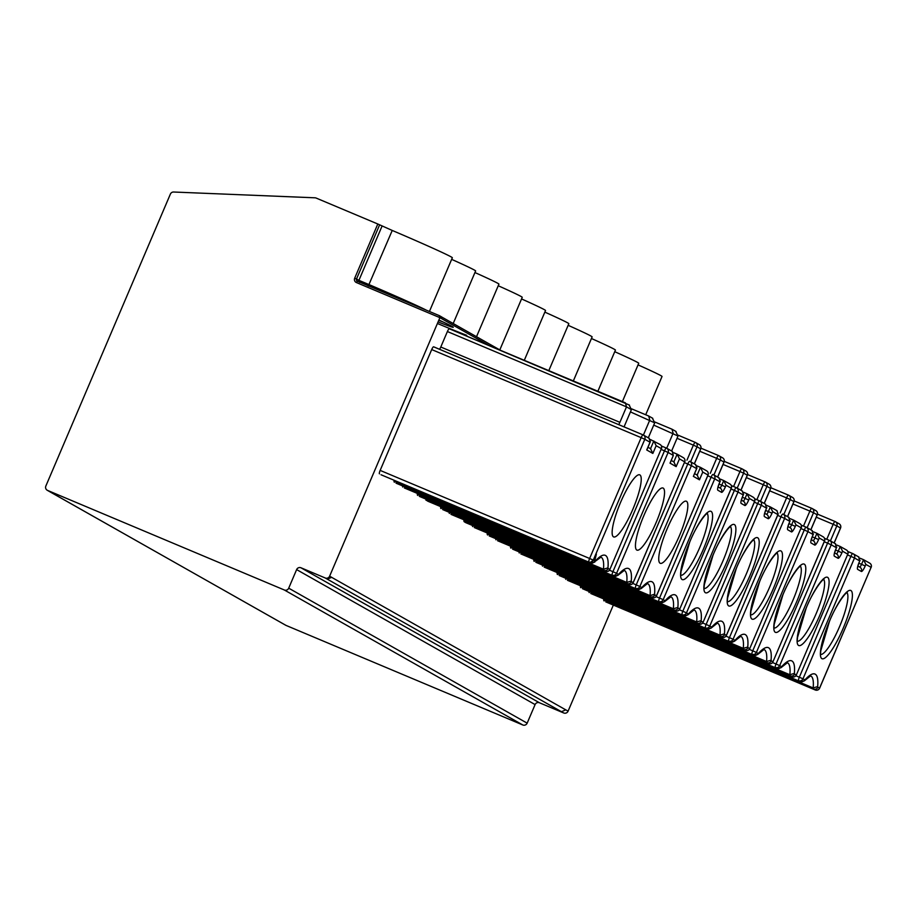 <?xml version="1.0" encoding="UTF-8"?>
<svg xmlns="http://www.w3.org/2000/svg" width="917" height="917" viewBox="0 0 917 917"><rect width="100%" height="100%" fill="white"/><g stroke="black" fill="none" stroke-linecap="round" stroke-linejoin="round"><path stroke-width="1.38" d="M718.114 486.95L720.166 488.108A3.37 3.29 119.5 0 1 721.541 492.314L717.862 490.228A6.728 1.398 112.8 0 1 719.272 483.351L719.937 481.792L714.721 478.846L663.174 599.684L664.768 600.612A6.809 1.41 112.8 0 0 665.398 600.44L664.504 601.758L660.458 602.446A10.167 2.109 -67.2 0 1 660.412 602.423L450.958 514.345A10.167 2.109 112.8 0 0 451.004 514.368A10.167 2.109 112.8 0 0 451.049 514.38M463.899 520.707A10.167 2.109 112.8 0 0 464.311 521.796L465.939 522.736A3.37 0.699 -67.2 0 1 465.939 522.736A3.37 0.699 -67.2 0 1 465.962 522.747L673.777 609.885A10.167 2.109 -67.2 0 1 673.365 608.796L463.899 520.707A61.737 12.838 112.8 0 0 463.979 519.824M605.782 601.896A3.37 0.699 -67.2 0 1 605.759 601.884A3.37 0.699 -67.2 0 1 605.747 601.884L815.224 689.974A3.37 0.699 112.8 0 0 815.224 689.974A3.37 3.29 -59.9 0 0 819.569 688.151L871.093 567.359L865.866 564.413L865.212 565.961A6.728 1.398 112.8 0 1 861.338 571.451L857.659 569.377A6.728 1.398 112.8 0 1 859.08 562.488L860.077 560.333L859.08 562.488M810.685 675.898A61.737 12.838 112.8 0 1 810.892 676.001A61.737 12.838 112.8 0 1 813.173 687.933L817.666 686.581A6.809 1.41 112.8 0 0 817.93 687.2A3.37 3.29 -59.9 0 1 813.574 689.022A10.167 2.109 -67.2 0 1 813.173 687.933L603.707 599.844A10.167 2.109 112.8 0 0 604.108 600.933M603.707 599.844A61.737 12.838 112.8 0 0 603.787 598.961M800.335 681.618A10.167 2.109 -67.2 0 1 800.266 681.595A10.167 2.109 -67.2 0 1 800.22 681.572L590.754 593.482A10.167 2.109 112.8 0 0 590.8 593.505A10.167 2.109 112.8 0 0 590.857 593.517M589.161 592.554A3.37 0.699 -67.2 0 1 589.092 591.488M582.478 588.703A3.37 0.699 -67.2 0 1 582.467 588.703A3.37 0.699 -67.2 0 1 582.444 588.691L791.921 676.792A3.37 3.37 0 0 0 796.334 675.004L847.789 554.177L842.574 551.22L841.909 552.768A6.728 1.398 112.8 0 1 838.046 558.27L834.367 556.183A6.728 1.398 112.8 0 1 835.777 549.294L836.774 547.151L835.777 549.294M787.302 662.67L787.428 662.704A61.737 12.838 112.8 0 1 787.588 662.808A61.737 12.838 112.8 0 1 789.869 674.74L794.374 673.387A6.809 1.41 112.8 0 0 794.638 674.018A3.37 3.29 -59.9 0 1 790.271 675.829A10.167 2.109 -67.2 0 1 789.869 674.74L580.404 586.651A10.167 2.109 112.8 0 0 580.816 587.74M580.404 586.651A61.737 12.838 112.8 0 0 580.484 585.768M777.031 668.424A10.167 2.109 -67.2 0 1 776.963 668.401A10.167 2.109 -67.2 0 1 776.917 668.378L567.463 580.289A10.167 2.109 112.8 0 0 567.508 580.312A10.167 2.109 112.8 0 0 567.554 580.335M565.858 579.361A3.37 0.699 -67.2 0 1 565.789 578.295M559.175 575.509A3.37 0.699 -67.2 0 1 559.164 575.509A3.37 0.699 -67.2 0 1 559.141 575.498L768.606 663.587L559.141 575.498M764.09 649.511A61.737 12.838 112.8 0 1 764.285 649.614A61.737 12.838 112.8 0 1 766.566 661.547L771.071 660.206A6.809 1.41 112.8 0 0 771.335 660.825A3.37 3.29 -59.9 0 1 766.979 662.647A10.167 2.109 -67.2 0 1 766.566 661.547L557.112 573.457A10.167 2.109 112.8 0 0 557.513 574.558M557.112 573.457A61.737 12.838 112.8 0 0 557.181 572.586M753.728 655.231A10.167 2.109 -67.2 0 1 753.671 655.208A10.167 2.109 -67.2 0 1 753.625 655.185L544.159 567.096A10.167 2.109 112.8 0 0 544.205 567.119A10.167 2.109 112.8 0 0 544.251 567.142M542.555 566.167A3.37 0.699 -67.2 0 1 542.497 565.101M535.883 562.327A3.37 0.699 -67.2 0 1 535.86 562.316A3.37 0.699 -67.2 0 1 535.849 562.304L745.326 650.405A3.37 3.37 0 0 0 749.728 648.628L801.183 527.791L795.967 524.833L795.303 526.381A6.728 1.398 112.8 0 1 791.44 531.883L787.76 529.797A6.728 1.398 112.8 0 1 789.182 522.919L790.167 520.764L789.182 522.919M740.787 636.329A61.737 12.838 112.8 0 1 740.982 636.421A61.737 12.838 112.8 0 1 743.274 648.365L747.768 647.012A6.809 1.41 112.8 0 0 748.031 647.631A3.37 3.29 -59.9 0 1 743.676 649.454A10.167 2.109 -67.2 0 1 743.274 648.365L533.809 560.276A10.167 2.109 112.8 0 0 534.21 561.364M533.809 560.276A61.737 12.838 112.8 0 0 533.877 559.393M730.425 642.038A10.167 2.109 -67.2 0 1 730.368 642.026A10.167 2.109 -67.2 0 1 730.322 642.003L520.856 553.914A10.167 2.109 112.8 0 0 520.902 553.937A10.167 2.109 112.8 0 0 520.948 553.948M519.251 552.985A3.37 0.699 -67.2 0 1 519.194 551.919M512.58 549.134A3.37 0.699 -67.2 0 1 512.557 549.123A3.37 0.699 -67.2 0 1 512.546 549.123L722.023 637.212A3.37 0.699 112.8 0 0 722.023 637.212A3.37 3.29 -59.9 0 0 726.367 635.389L777.891 514.597L772.664 511.652L772.011 513.199A6.728 1.398 112.8 0 1 768.137 518.69L764.457 516.615A6.728 1.398 112.8 0 1 765.878 509.726L766.876 507.582L765.878 509.726M717.484 623.136A61.737 12.838 112.8 0 1 717.69 623.239A61.737 12.838 112.8 0 1 719.971 635.172L724.464 633.819A6.809 1.41 112.8 0 0 724.728 634.438A3.37 3.29 -59.9 0 1 720.372 636.26A10.167 2.109 -67.2 0 1 719.971 635.172L510.505 547.082A10.167 2.109 112.8 0 0 510.907 548.171M510.505 547.082A61.737 12.838 112.8 0 0 510.574 546.2M707.133 628.856A10.167 2.109 -67.2 0 1 707.064 628.833A10.167 2.109 -67.2 0 1 707.018 628.81L497.553 540.721A10.167 2.109 112.8 0 0 497.599 540.743A10.167 2.109 112.8 0 0 497.644 540.755M495.948 539.792A3.37 0.699 -67.2 0 1 495.891 538.726M701.425 621.256A3.37 3.29 -59.9 0 1 697.069 623.067A10.167 2.109 -67.2 0 1 696.668 621.978L701.161 620.626A6.809 1.41 112.8 0 0 701.425 621.256L703.064 622.196A3.37 3.29 -59.9 0 1 698.708 624.019A3.37 0.699 112.8 0 0 698.72 624.03L489.254 535.941A3.37 0.699 -67.2 0 1 489.254 535.941A3.37 0.699 -67.2 0 1 489.242 535.929L698.708 624.019L489.242 535.929M694.18 609.943A61.737 12.838 112.8 0 1 694.387 610.046A61.737 12.838 112.8 0 1 696.668 621.978L487.202 533.889A10.167 2.109 112.8 0 0 487.603 534.978M487.202 533.889A61.737 12.838 112.8 0 0 487.282 533.006M683.83 615.662A10.167 2.109 -67.2 0 1 683.761 615.639A10.167 2.109 -67.2 0 1 683.715 615.616L474.249 527.527A10.167 2.109 112.8 0 0 474.295 527.55A10.167 2.109 112.8 0 0 474.353 527.573M472.656 526.599A3.37 0.699 -67.2 0 1 472.587 525.533M664.768 600.612A3.37 3.29 119.5 0 1 660.412 602.423L450.958 514.345M449.353 513.417A3.37 0.699 -67.2 0 1 449.284 512.351M693.86 475.121L696.633 468.61L691.418 465.653L639.871 586.49L641.476 587.419A6.809 1.41 112.8 0 0 642.095 587.247A65.096 13.537 -67.2 0 1 652.136 581.848A65.096 13.537 -67.2 0 1 654.566 594.25A6.809 1.41 112.8 0 0 654.83 594.869L656.457 595.821A3.37 3.29 -59.9 0 1 652.102 597.643A3.37 0.699 112.8 0 0 652.125 597.643L442.659 509.554A3.37 0.699 -67.2 0 1 442.659 509.554A3.37 0.699 -67.2 0 1 442.636 509.554L652.102 597.643L442.636 509.554M654.566 594.25L650.061 595.603L440.607 507.514A10.167 2.109 112.8 0 0 441.008 508.603M440.607 507.514A61.737 12.838 112.8 0 0 440.676 506.631M427.654 501.152A10.167 2.109 112.8 0 0 427.7 501.175A10.167 2.109 112.8 0 0 427.746 501.186L637.166 589.264A10.167 2.109 -67.2 0 1 637.12 589.241L426.05 500.223A3.37 0.699 -67.2 0 1 425.992 499.157M419.378 496.372A3.37 0.699 -67.2 0 1 419.356 496.372A3.37 0.699 -67.2 0 1 419.344 496.361L628.821 584.461A3.37 0.699 112.8 0 0 628.821 584.461A3.37 3.29 -59.9 0 0 633.166 582.627L684.678 461.847L679.463 458.89L676.161 466.627L673.835 461.904L677.136 454.167L673.663 452.711M624.202 570.34L624.328 570.374A61.737 12.838 112.8 0 1 624.477 570.477A61.737 12.838 112.8 0 1 626.769 582.41L631.263 581.057A6.809 1.41 112.8 0 0 631.526 581.687A3.37 3.29 -60 0 1 627.171 583.499A10.167 2.109 -67.2 0 1 626.769 582.41L417.304 494.32A10.167 2.109 112.8 0 0 417.705 495.409M417.304 494.32A61.737 12.838 112.8 0 0 417.373 493.438M613.932 576.094A10.167 2.109 -67.2 0 1 613.863 576.071A10.167 2.109 -67.2 0 1 613.817 576.048L404.351 487.959A10.167 2.109 112.8 0 0 404.397 487.982A10.167 2.109 112.8 0 0 404.443 488.004M402.746 487.03A3.37 0.699 -67.2 0 1 402.689 485.964M396.075 483.179A3.37 0.699 -67.2 0 1 396.052 483.179A3.37 0.699 -67.2 0 1 396.041 483.167L605.507 571.257L396.041 483.167M600.979 557.181A61.737 12.838 112.8 0 1 601.185 557.284A61.737 12.838 112.8 0 1 603.466 569.216L607.96 567.875A6.809 1.41 112.8 0 0 608.223 568.494A3.37 3.29 -60 0 1 603.867 570.317A10.167 2.109 -67.2 0 1 603.466 569.216L394.001 481.127A10.167 2.109 112.8 0 0 394.402 482.227M394.001 481.127A61.737 12.838 112.8 0 0 394.069 480.256M652.858 453.434L650.531 448.722L653.832 440.974L656.159 445.696L652.858 453.434L646.726 449.972L650.027 442.223L644.811 439.277L593.276 560.115L594.869 561.044A3.37 3.29 119.5 0 1 590.514 562.855L381.048 474.765L590.559 562.878A10.167 2.109 -67.2 0 1 590.514 562.855L381.048 474.765A10.167 2.109 112.8 0 0 381.094 474.788A10.167 2.109 112.8 0 0 381.151 474.811M379.455 473.848A3.37 0.699 -67.2 0 1 380.154 470.398L589.62 558.487L641.166 437.65L431.701 349.56L380.154 470.398M431.701 349.56A3.37 0.699 -67.2 0 1 433.615 346.809A3.37 0.699 -67.2 0 1 433.638 346.809L643.069 434.887M439.53 349.297A3.37 0.699 112.8 0 0 440.79 347.016L619.892 422.336A3.37 0.699 -67.2 0 1 618.643 424.617M447.393 331.541A3.37 0.699 -67.2 0 1 449.307 328.779L625.394 402.838L626.494 406.861L447.393 331.541L440.79 347.016M449.307 328.779A3.37 0.699 -67.2 0 1 449.319 328.79L629.486 405.119M661.363 448.688L661.444 448.7A3.37 3.37 0 0 0 659.999 444.447L650.359 439.518M594.617 562.201L595.5 560.872A65.096 13.537 -67.2 0 1 605.541 555.473A65.096 13.537 -67.2 0 1 607.96 567.875M594.869 561.044A6.809 1.41 112.8 0 0 595.5 560.872M613.484 536.846A33.665 7.004 112.8 0 0 613.633 536.915A33.665 7.004 112.8 0 0 632.982 508.969A33.665 7.004 112.8 0 0 639.894 474.926A33.665 7.004 112.8 0 0 639.734 474.846A33.665 7.004 112.8 0 0 620.396 502.791A33.665 7.004 112.8 0 0 613.484 536.846M613.335 605.071L568.093 711.156A3.37 3.29 119.5 0 1 563.726 712.979L539.448 702.766A3.37 3.29 -60.5 0 0 535.092 704.588L527.16 723.158A3.37 3.29 119.5 0 1 522.805 724.98L286.024 625.405A3.37 3.29 119.5 0 1 285.691 625.234L48.888 491.191M638.049 364.886A63.972 1.525 23.1 0 1 660.87 375.626A63.972 1.525 23.1 0 1 662.04 376.463L645.706 414.759M614.745 351.692A63.972 1.525 23.1 0 1 637.579 362.433A63.972 1.525 23.1 0 1 638.736 363.27L622.402 401.577M591.442 338.499A63.972 1.525 23.1 0 1 614.275 349.239A63.972 1.525 23.1 0 1 615.433 350.088L597.873 391.261M568.15 325.317A63.972 1.525 23.1 0 1 590.972 336.058A63.972 1.525 23.1 0 1 592.13 336.894L573.343 380.945M544.847 312.124A63.972 1.525 23.1 0 1 567.669 322.864A63.972 1.525 23.1 0 1 568.838 323.701L548.813 370.628M521.544 298.931A63.972 1.525 23.1 0 1 544.366 309.671A63.972 1.525 23.1 0 1 545.535 310.519L524.295 360.312M498.24 285.749A63.972 1.525 23.1 0 1 521.074 296.478A63.972 1.525 23.1 0 1 522.231 297.326L499.811 349.904M474.949 272.555A63.972 1.525 23.1 0 1 497.771 283.296A63.972 1.525 23.1 0 1 498.928 284.132L476.508 336.711M451.645 259.362A63.972 1.525 23.1 0 1 474.467 270.102A63.972 1.525 23.1 0 1 475.625 270.939L453.204 323.518M368.29 286.07L392.235 230.454A63.972 1.525 23.1 0 1 451.164 256.909A63.972 1.525 23.1 0 1 452.333 257.757L429.42 311.471M392.235 230.454L379.627 224.814L356.518 278.986L358.914 280.35L382.022 226.167M377.804 224L316.113 198.049A3.37 3.29 -60.5 0 0 314.99 197.808L173.611 192.02A3.37 3.29 -60.5 0 0 170.379 194.095L45.85 486.044A3.37 3.29 -60.5 0 0 47.569 490.412L284.35 589.998A3.37 3.29 -60.5 0 0 288.706 588.175L296.627 569.595A3.37 3.29 119.5 0 1 300.982 567.783L325.271 577.997A3.37 3.29 -60.5 0 0 329.627 576.174L439.896 317.66L356.415 282.551A3.37 3.29 -60.5 0 1 354.696 278.183L377.804 224L379.627 224.814M629.073 404.913L631.4 409.635L624.798 425.121A3.37 0.699 -67.2 0 0 624.156 426.932M631.4 409.635L626.494 406.861L619.892 422.336M617.909 575.395L618.803 574.065A65.096 13.537 -67.2 0 1 628.833 568.655A65.096 13.537 -67.2 0 1 631.263 581.057M636.776 550.028A33.665 7.004 112.8 0 0 636.937 550.108A33.665 7.004 112.8 0 0 656.285 522.163A33.665 7.004 112.8 0 0 663.197 488.108A33.665 7.004 112.8 0 0 663.037 488.039A33.665 7.004 112.8 0 0 643.7 515.984A33.665 7.004 112.8 0 0 636.776 550.028M697.149 475.075L700.439 467.361L696.966 465.905M642.095 587.247L641.201 588.565M660.08 563.221A33.665 7.004 112.8 0 0 660.24 563.302A33.665 7.004 112.8 0 0 679.577 535.356A33.665 7.004 112.8 0 0 686.489 501.301A33.665 7.004 112.8 0 0 686.34 501.232A33.665 7.004 112.8 0 0 666.991 529.166A33.665 7.004 112.8 0 0 660.08 563.221M719.054 484.061L721.759 485.196L723.742 480.554L720.269 479.087M742.357 497.243L745.062 498.378L747.034 493.736L743.572 492.28M741.417 500.143L743.458 501.301A3.37 3.29 119.5 0 1 744.833 505.508L741.165 503.422A6.728 1.398 112.8 0 1 742.575 496.533L743.24 494.985L738.013 492.028L686.478 612.877L688.071 613.794A6.809 1.41 112.8 0 0 688.701 613.633L687.807 614.952L683.761 615.639L474.295 527.55M765.661 510.437L768.354 511.571L770.337 506.929L766.864 505.473M765.431 504.155L766.532 508.178L761.316 505.221L709.769 626.059L711.374 626.987A6.809 1.41 112.8 0 0 712.005 626.815L711.111 628.145L707.064 628.833L497.599 540.743M788.964 523.63L791.658 524.765L793.641 520.122L790.167 518.655M788.735 517.337L789.835 521.372L784.62 518.414L733.073 639.252L734.677 640.181A6.809 1.41 112.8 0 0 735.308 640.009L734.414 641.327L730.368 642.026L520.902 553.937M812.267 536.823L814.961 537.958L816.944 533.304L813.471 531.849M758.6 653.202L757.706 654.52L753.671 655.208L544.205 567.119L753.625 655.185A3.37 3.29 119.5 0 0 757.981 653.374A6.809 1.41 112.8 0 0 758.6 653.202A65.096 13.537 -67.2 0 1 768.641 647.792A65.096 13.537 -67.2 0 1 771.071 660.206M835.559 550.005L838.264 551.14L840.247 546.498L836.774 545.042M835.341 543.724L836.442 547.747L831.215 544.79L779.679 665.627L781.273 666.556A6.809 1.41 112.8 0 0 781.903 666.395L781.009 667.714L776.963 668.401L567.508 580.312M858.862 563.198L861.556 564.333L863.539 559.691L860.077 558.224M858.633 556.917L859.733 560.94L854.518 557.983L802.983 678.821L804.576 679.749A6.809 1.41 112.8 0 0 805.206 679.577L804.312 680.907L800.266 681.595L590.8 593.505M652.377 418.106L654.704 422.829L648.308 437.822M648.697 416.02L631.607 408.844L648.697 416.02L649.798 420.055L643.402 435.048M675.669 431.299L678.007 436.022L671.611 451.015M672.001 429.213L654.91 422.026L672.001 429.213L673.101 433.237L666.705 448.241A3.37 3.29 -60.5 0 0 666.395 448.092A3.37 0.699 112.8 0 0 666.384 448.081A3.37 0.699 112.8 0 0 664.47 450.843L661.123 449.433M679.463 458.89L677.136 454.167L683.303 457.64A3.37 3.29 119.5 0 1 684.678 461.847L684.747 461.881A3.37 3.37 0 0 0 683.303 457.64M676.161 466.627L670.029 463.154L670.556 461.927M670.029 463.154L673.33 455.417L670.361 462.558M618.803 574.065A6.809 1.41 112.8 0 1 618.173 574.225L616.568 573.308L668.115 452.459L673.33 455.417L672.23 451.393M646.726 449.972L647.253 448.734M648.927 438.2L650.371 441.627L647.07 449.364M695.533 464.587L696.966 468.002L693.665 475.751M697.138 475.098L699.465 479.82L693.332 476.347M702.766 472.083L700.439 467.361L706.606 470.822A3.37 3.29 119.5 0 1 707.981 475.029L702.766 472.083L699.465 479.82M648.755 416.043L652.778 418.312M672.058 429.236L676.081 431.506M359.464 282.356L358.914 280.35L369.127 284.637A63.972 1.525 23.1 0 1 426.371 310.187M442.04 318.875L439.896 317.66L439.346 315.643L357.366 281.175A1.685 1.651 119.5 0 1 356.518 278.986L354.696 278.183M441.352 316.766L439.369 315.654M842.574 551.22L840.247 546.498L846.414 549.971A3.37 3.29 119.5 0 1 847.789 554.177L847.847 554.212A3.37 3.37 0 0 0 846.414 549.971M865.866 564.413L863.539 559.691L869.717 563.153A3.37 3.29 119.5 0 1 871.093 567.359L871.15 567.405A3.37 3.37 0 0 0 869.717 563.153M819.271 538.027L816.944 533.304L823.111 536.777A3.37 3.29 119.5 0 1 824.486 540.984L819.271 538.027L818.606 539.574A6.728 1.398 112.8 0 1 814.743 545.076L811.064 542.99A6.728 1.398 112.8 0 1 812.473 536.101L813.471 533.958L812.473 536.101M757.981 653.374L756.376 652.446L807.923 531.608L813.138 534.554L812.038 530.53M795.967 524.833L793.641 520.122L799.807 523.584A3.37 3.29 119.5 0 1 801.183 527.791L801.252 527.837A3.37 3.37 0 0 0 799.807 523.584M772.664 511.652L770.337 506.929L777.123 510.746M776.779 510.574L778.224 514.001L726.424 635.435L724.728 634.438M749.361 498.458L747.034 493.736L753.212 497.209A3.37 3.29 119.5 0 1 754.588 501.416L749.361 498.458L748.708 500.006A6.728 1.398 112.8 0 1 744.833 505.508M742.128 490.962L743.572 494.389L742.575 496.533M726.069 485.265L723.742 480.554L729.909 484.016A3.37 3.29 119.5 0 1 731.285 488.222L726.069 485.265L725.404 486.812A6.728 1.398 112.8 0 1 721.541 492.314M718.836 477.768L720.269 481.196L719.272 483.351M670.797 596.715L670.923 596.749A61.737 12.838 112.8 0 1 671.084 596.852A61.737 12.838 112.8 0 1 673.365 608.796L677.869 607.444A6.809 1.41 112.8 0 0 678.133 608.063L679.761 609.014L731.342 488.268A3.37 3.37 0 0 0 729.909 484.016M594.961 558.591L590.181 562.694L594.961 558.591M681.056 575.326A33.665 7.004 112.8 0 0 700.003 546.887A33.665 7.004 112.8 0 0 707.076 513.451M711.111 511.399A37.035 7.703 -67.2 0 1 703.339 549.272A37.035 7.703 -67.2 0 1 682.065 579.51A37.035 7.703 -67.2 0 1 689.848 541.638A37.035 7.703 -67.2 0 1 711.111 511.399M665.398 600.44A65.096 13.537 -67.2 0 1 675.439 595.041A65.096 13.537 -67.2 0 1 677.869 607.444M489.025 345.48L441.948 318.841L441.088 316.652M561.342 711.649L327.243 579.131L331.69 577.355L565.789 709.873L561.433 711.695M654.83 594.869A3.37 3.29 -60 0 1 650.474 596.692A10.167 2.109 -67.2 0 1 650.061 595.603A61.737 12.838 112.8 0 0 647.78 583.67A61.737 12.838 112.8 0 0 647.585 583.567M608.223 568.494L609.862 569.446L661.386 448.654L656.159 445.696M565.881 709.907L568.093 711.156M522.805 724.98L284.35 589.998M47.569 490.412L49.713 491.627M283.811 624.156L286.024 625.405M329.627 576.174L331.771 577.389M563.726 712.979L561.525 711.73M327.415 579.212L325.271 577.997M300.982 567.783L539.448 702.766M535.092 704.588L296.627 569.595M288.706 588.175L527.16 723.158M661.421 445.994L666.372 448.081L661.421 445.994M609.484 570.236L612.923 571.681L664.47 450.843L668.115 452.459A3.37 3.29 -60.5 0 0 666.739 448.253A3.37 3.37 0 0 0 666.384 448.081M618.173 574.225A3.37 3.29 119.5 0 1 613.817 576.048L404.351 487.959M631.526 581.687L633.223 582.673L684.667 461.87M632.787 583.418L636.226 584.874L687.761 464.025L691.418 465.653A3.37 3.29 -60.5 0 0 689.699 461.285A3.37 0.699 112.8 0 0 689.687 461.274L689.664 461.262M695.865 464.747L690.043 461.446A3.37 3.37 0 0 0 689.687 461.274A3.37 0.699 112.8 0 0 687.761 464.025L684.426 462.627M641.476 587.419A3.37 3.29 119.5 0 1 637.12 589.241L426.05 500.223M637.223 589.287A10.167 2.109 -67.2 0 1 637.166 589.264L641.212 588.576M656.446 595.855L708.039 475.075A3.37 3.37 0 0 0 706.606 470.822M678.133 608.063A3.37 3.29 -59.9 0 1 673.777 609.885L464.311 521.796M656.079 596.612L659.529 598.056L711.065 477.218L714.721 478.846A3.37 3.29 -60.5 0 0 713.002 474.467A3.37 0.699 112.8 0 0 712.99 474.467L712.967 474.456M719.169 477.94L713.334 474.639A3.37 3.37 0 0 0 712.99 474.467A3.37 0.699 112.8 0 0 711.065 477.218L707.729 475.82M660.527 602.469A10.167 2.109 -67.2 0 1 660.458 602.446L451.004 514.368M679.382 609.805L682.821 611.249L734.368 490.412L738.013 492.028A3.37 3.29 -60.5 0 0 736.305 487.661L731.319 485.563L736.271 487.649A3.37 0.699 112.8 0 0 736.282 487.649A3.37 0.699 112.8 0 0 734.368 490.412L731.032 489.002M688.071 613.794A3.37 3.29 119.5 0 1 683.715 615.616L474.249 527.527M688.701 613.633A65.096 13.537 -67.2 0 1 698.743 608.223A65.096 13.537 -67.2 0 1 701.161 620.626M734.414 524.581A37.035 7.703 -67.2 0 1 726.631 562.465A37.035 7.703 -67.2 0 1 705.368 592.703A37.035 7.703 -67.2 0 1 713.139 554.819A37.035 7.703 -67.2 0 1 734.414 524.581M698.72 624.03A3.37 3.37 0 0 0 703.121 622.242L754.588 501.416M704.359 588.519A33.665 7.004 112.8 0 0 723.307 560.081A33.665 7.004 112.8 0 0 730.379 526.645M702.686 622.987L706.124 624.443L757.671 503.605L761.316 505.221A3.37 3.29 -60.5 0 0 759.597 500.854A3.37 0.699 112.8 0 0 759.585 500.842L754.622 498.756L759.574 500.842A3.37 0.699 112.8 0 0 757.671 503.605L754.336 502.195M711.374 626.987A3.37 3.29 119.5 0 1 707.018 628.81L497.553 540.721M712.005 626.815A65.096 13.537 -67.2 0 1 722.046 621.417A65.096 13.537 -67.2 0 1 724.464 633.819M757.717 537.775A37.035 7.703 -67.2 0 1 749.934 575.647A37.035 7.703 -67.2 0 1 728.66 605.885A37.035 7.703 -67.2 0 1 736.443 568.013A37.035 7.703 -67.2 0 1 757.717 537.775M727.662 601.712A33.665 7.004 112.8 0 0 746.61 573.274A33.665 7.004 112.8 0 0 753.682 539.838M725.989 636.18L729.428 637.624L780.975 516.787L784.62 518.414A3.37 3.29 -60.5 0 0 782.9 514.036L782.866 514.024A3.37 0.699 112.8 0 0 782.889 514.036A3.37 0.699 112.8 0 0 780.975 516.787L777.627 515.388M734.677 640.181A3.37 3.29 119.5 0 1 730.322 642.003L520.856 553.914M735.308 640.009A65.096 13.537 -67.2 0 1 745.338 634.61A65.096 13.537 -67.2 0 1 747.768 647.012M781.02 550.968A37.035 7.703 -67.2 0 1 773.237 588.84A37.035 7.703 -67.2 0 1 751.963 619.078A37.035 7.703 -67.2 0 1 759.746 581.206A37.035 7.703 -67.2 0 1 781.02 550.968M748.031 647.631L749.67 648.583A3.37 3.29 -59.9 0 1 745.303 650.394A3.37 0.699 112.8 0 0 745.326 650.405M750.966 614.894A33.665 7.004 112.8 0 0 769.913 586.456A33.665 7.004 112.8 0 0 776.986 553.031M749.292 649.374L752.731 650.818L804.266 529.98L807.923 531.608A3.37 3.29 -60.5 0 0 806.203 527.229A3.37 0.699 112.8 0 0 806.192 527.218L801.217 525.132L806.169 527.218M812.37 530.691L806.547 527.401A3.37 3.37 0 0 0 806.192 527.218A3.37 0.699 112.8 0 0 804.266 529.98L800.931 528.57M804.324 564.161A37.035 7.703 -67.2 0 1 796.541 602.033A37.035 7.703 -67.2 0 1 775.266 632.272A37.035 7.703 -67.2 0 1 783.049 594.399A37.035 7.703 -67.2 0 1 804.324 564.161M771.335 660.825L772.962 661.765L824.543 541.03A3.37 3.37 0 0 0 823.111 536.777M774.257 628.088A33.665 7.004 112.8 0 0 793.205 599.649A33.665 7.004 112.8 0 0 800.277 566.213M772.584 662.567L776.034 664.011L827.57 543.173L831.215 544.79A3.37 3.29 -60.5 0 0 829.507 540.422L824.521 538.325L829.472 540.411A3.37 0.699 112.8 0 0 829.484 540.411A3.37 0.699 112.8 0 0 827.57 543.173L824.234 541.764M781.273 666.556A3.37 3.29 119.5 0 1 776.917 668.378L567.463 580.289M781.903 666.395A65.096 13.537 -67.2 0 1 791.944 660.985A65.096 13.537 -67.2 0 1 794.374 673.387M827.615 577.343A37.035 7.703 -67.2 0 1 819.832 615.215A37.035 7.703 -67.2 0 1 798.569 645.453A37.035 7.703 -67.2 0 1 806.352 607.581A37.035 7.703 -67.2 0 1 827.615 577.343M794.638 674.018L796.265 674.958A3.37 3.29 -59.9 0 1 791.91 676.78A3.37 0.699 112.8 0 0 791.921 676.792M797.561 641.281A33.665 7.004 112.8 0 0 816.508 612.843A33.665 7.004 112.8 0 0 823.581 579.406M795.887 675.749L799.326 677.204L850.873 556.355L854.518 557.983A3.37 3.29 -60.5 0 0 852.81 553.616A3.37 0.699 112.8 0 0 852.787 553.604L847.824 551.518L852.776 553.593M858.965 557.077L853.142 553.776A3.37 3.37 0 0 0 852.787 553.604A3.37 0.699 112.8 0 0 850.873 556.355L847.537 554.957M804.576 679.749A3.37 3.29 119.5 0 1 800.22 681.572L590.754 593.482M805.206 679.577A65.096 13.537 -67.2 0 1 815.247 674.178A65.096 13.537 -67.2 0 1 817.666 686.581M850.919 590.537A37.035 7.703 -67.2 0 1 843.136 628.409A37.035 7.703 -67.2 0 1 821.873 658.647A37.035 7.703 -67.2 0 1 829.644 620.775A37.035 7.703 -67.2 0 1 850.919 590.537M817.93 687.2L819.626 688.197L871.081 567.394M820.864 654.474A33.665 7.004 112.8 0 0 839.812 626.024A33.665 7.004 112.8 0 0 846.884 592.6M654.704 422.829L630.438 411.905M678.007 436.022L653.729 425.098M686.971 460.128L693.367 445.158L677.033 438.292M694.295 463.853L700.691 448.86L697.012 446.774A3.37 3.29 119.5 0 0 695.292 442.407A3.37 0.699 112.8 0 0 695.281 442.395L678.213 435.22L695.269 442.395A3.37 0.699 112.8 0 0 693.367 445.158L697.012 446.774L690.616 461.778M710.274 473.321L716.658 458.34L699.763 451.233M717.598 477.046L723.994 462.053L720.315 459.967A3.37 3.29 -60.5 0 0 718.596 455.589L700.966 448.184L718.561 455.577A3.37 0.699 112.8 0 0 718.584 455.589A3.37 0.699 112.8 0 0 716.658 458.34L720.315 459.967L713.919 474.96M733.577 486.514L739.962 471.533L723.054 464.426M740.89 490.24L747.286 475.235L743.618 473.161A3.37 3.29 -60.5 0 0 741.899 468.782L724.27 461.366L741.864 468.77M747.275 475.27L747.286 475.235A3.37 3.29 -60.5 0 0 745.911 471.029L742.231 468.954A3.37 3.37 0 0 0 741.887 468.782A3.37 0.699 -67.2 0 1 741.899 468.782A3.37 0.699 -67.2 0 0 739.962 471.533L743.618 473.161L737.211 488.153M756.88 499.708L763.265 484.726L746.358 477.608M764.193 503.422L770.589 488.429L766.91 486.342A3.37 3.29 119.5 0 0 765.202 481.975A3.37 0.699 112.8 0 0 765.179 481.964L747.573 474.559L765.168 481.964A3.37 0.699 112.8 0 0 763.265 484.726L766.91 486.342L760.514 501.347M780.172 512.89L786.568 497.908L769.661 490.801M787.497 516.615L793.893 501.622L790.213 499.536A3.37 3.29 -60.5 0 0 788.494 495.169A3.37 0.699 112.8 0 0 788.482 495.157L770.876 487.752L788.471 495.146M793.881 501.645L793.893 501.622A3.37 3.29 -60.5 0 0 792.517 497.415L788.838 495.329A3.37 3.37 0 0 0 788.482 495.157A3.37 0.699 112.8 0 0 786.568 497.908L790.213 499.536L783.817 514.529M803.475 526.083L809.871 511.101L792.964 503.995M794.168 500.946L811.774 508.339A3.37 0.699 -67.2 0 1 811.797 508.35A3.37 3.29 -60.5 0 1 812.141 508.522L815.821 510.597A3.37 3.29 -60.5 0 1 817.196 514.804L813.517 512.729L807.12 527.722M810.8 529.808L817.185 514.838M826.779 539.276L833.163 524.295L816.268 517.188M834.103 543.002L840.499 527.997L836.82 525.911A3.37 3.29 -60.5 0 0 835.1 521.544A3.37 0.699 112.8 0 0 835.089 521.532L817.471 514.128L835.066 521.532M840.499 527.997L840.488 528.032A3.37 3.29 -60.5 0 0 839.124 523.79L835.444 521.716A3.37 3.37 0 0 0 835.089 521.532A3.37 0.699 112.8 0 0 833.163 524.295L836.82 525.911L830.424 540.915M443.381 322.096A63.972 1.525 23.1 0 1 438.762 320.308M466.684 335.29A63.972 1.525 23.1 0 1 437.409 323.483M612.923 571.681A3.37 0.699 112.8 0 0 612.212 575.119A3.37 3.29 120.1 0 0 616.568 573.308L612.923 571.681M659.999 444.447A3.37 3.29 119.5 0 1 661.386 448.654L609.862 569.446A3.37 3.29 -59.9 0 1 605.507 571.257A3.37 0.699 112.8 0 0 605.518 571.268L396.052 483.179M649.259 438.36L643.436 435.071A3.37 3.37 0 0 0 643.081 434.899A3.37 0.699 112.8 0 0 643.081 434.899A3.37 0.699 112.8 0 0 641.166 437.65L644.811 439.277A3.37 3.29 -60.5 0 0 643.104 434.899L433.615 346.809M589.62 558.487A3.37 0.699 112.8 0 0 588.909 561.926A3.37 3.29 120.1 0 0 593.276 560.115L589.62 558.487M636.226 584.874A3.37 0.699 112.8 0 0 635.515 588.313A3.37 3.29 120.1 0 0 639.871 586.49L636.226 584.874M707.97 475.063L656.526 595.867A3.37 3.37 0 0 1 652.125 597.643M283.731 624.11L49.197 491.386M356.415 282.551L357.378 281.175L439.346 315.643M441.501 316.892L500.613 350.363M438.074 321.913A65.657 1.57 -156.9 0 0 438.888 320.022M841.909 552.768L838.264 551.14A3.37 0.699 -67.2 0 1 836.407 553.914M834.619 552.894L836.659 554.063A3.37 3.29 119.5 0 1 838.046 558.27M847.778 554.2L796.334 675.004M776.034 664.011A3.37 0.699 112.8 0 0 775.323 667.45A3.37 3.29 120.1 0 0 779.679 665.627L776.034 664.011M865.212 565.961L861.556 564.333A3.37 0.699 -67.2 0 1 859.71 567.096M857.922 566.087L859.963 567.245A3.37 3.29 119.5 0 1 861.338 571.451M799.326 677.204A3.37 0.699 112.8 0 0 798.615 680.643A3.37 3.29 120.1 0 0 802.983 678.821L799.326 677.204M818.606 539.574L814.961 537.958A3.37 0.699 -67.2 0 1 813.104 540.721M811.316 539.712L813.368 540.87A3.37 3.29 119.5 0 1 814.743 545.076M824.475 541.019L772.962 661.765A3.37 3.29 -59.9 0 1 768.606 663.587A3.37 0.699 112.8 0 0 768.629 663.599L559.164 575.509M752.731 650.818A3.37 0.699 112.8 0 0 752.02 654.257A3.37 3.29 120.1 0 0 756.376 652.446L752.731 650.818M795.303 526.381L791.658 524.765A3.37 0.699 -67.2 0 1 789.801 527.527M788.012 526.518L790.064 527.676A3.37 3.29 119.5 0 1 791.44 531.883M801.171 527.825L749.728 648.628M729.428 637.624A3.37 0.699 112.8 0 0 728.717 641.075A3.37 3.29 120.1 0 0 733.073 639.252L729.428 637.624M764.709 513.325L766.761 514.483A3.37 3.29 119.5 0 1 768.137 518.69M772.011 513.199L768.354 511.571A3.37 0.699 -67.2 0 1 766.509 514.345M706.124 624.443A3.37 0.699 112.8 0 0 705.414 627.881A3.37 3.29 120.1 0 0 709.769 626.059L706.124 624.443M748.708 500.006L745.062 498.378A3.37 0.699 -67.2 0 1 743.206 501.152M682.821 611.249A3.37 0.699 112.8 0 0 682.122 614.688A3.37 3.29 120.1 0 0 686.478 612.877L682.821 611.249M725.404 486.812L721.759 485.196A3.37 0.699 -67.2 0 1 719.902 487.959M731.273 488.257L679.761 609.014A3.37 3.29 -59.9 0 1 675.405 610.825A3.37 0.699 112.8 0 0 675.428 610.837L465.962 522.747M659.529 598.056A3.37 0.699 112.8 0 0 658.819 601.506A3.37 3.29 120.1 0 0 663.174 599.684L659.529 598.056M700.691 448.86L700.68 448.894A3.37 3.29 -60.5 0 0 699.316 444.653A3.37 3.37 0 0 1 700.748 448.906L694.352 463.887M723.994 462.053L723.983 462.076A3.37 3.29 -60.5 0 0 722.619 457.847A3.37 3.37 0 0 1 724.052 462.088L717.656 477.081M764.262 503.467L770.658 488.474A3.37 3.37 0 0 0 769.214 484.222A3.37 3.29 -60.5 0 1 770.589 488.429L770.578 488.463M813.517 512.729A3.37 3.29 -60.5 0 0 812.141 508.522A3.37 3.37 0 0 0 811.786 508.35A3.37 0.699 -67.2 0 0 809.871 511.101L813.517 512.729M670.923 596.749L664.814 601.472M600.899 557.146L595.809 560.94M617.909 575.383L613.863 576.071L404.397 487.982M624.328 570.374L618.207 575.097M647.505 583.533L641.51 588.29M694.1 609.908L688.117 614.665M717.403 623.101L711.409 627.858M740.707 636.283L734.712 641.052M763.999 649.477L758.015 654.234M787.428 662.704L781.318 667.427M810.605 675.863L804.622 680.62M674.178 462.076L671.278 460.437M672.562 451.554L666.739 448.253M628.821 584.461A3.37 3.37 0 0 0 633.223 582.673M650.875 448.883L647.975 447.244M605.518 571.268A3.37 3.37 0 0 0 609.92 569.48M594.583 561.571L596.359 554.132M697.482 475.27L694.57 473.619M47.226 490.251L49.369 491.466M834.332 553.581L835.834 549.34M835.674 543.884L829.839 540.583A3.37 3.37 0 0 0 829.484 540.411M797.194 641.247L797.492 637.544L806.123 608.315C810.8 595.763 821.105 580.071 823.97 579.2L823.111 579.086M857.636 566.775L859.137 562.534M815.224 689.974A3.37 3.37 0 0 0 819.626 688.197M820.486 654.44L820.795 650.738L829.415 621.497C834.103 608.945 844.408 593.253 847.274 592.393L846.414 592.279M811.029 540.4L812.542 536.147M768.629 663.599A3.37 3.37 0 0 0 773.031 661.81M773.891 628.065L774.189 624.351L782.82 595.122C787.497 582.57 797.801 566.878 800.679 566.007L799.807 565.904M787.726 527.206L789.239 522.965M789.067 517.509L783.244 514.208A3.37 3.37 0 0 0 782.889 514.036M750.587 614.871L750.897 611.169L759.517 581.928C764.193 569.377 774.498 553.685 777.375 552.813L776.504 552.71M764.434 514.013L765.936 509.772M765.764 504.316L759.941 501.014A3.37 3.37 0 0 0 759.585 500.842M722.023 637.212A3.37 3.37 0 0 0 726.424 635.435M727.284 601.678L727.594 597.976L736.213 568.746C740.902 556.183 751.195 540.491 754.072 539.632L753.201 539.517M741.131 500.831L742.632 496.578M742.472 491.122L736.638 487.833A3.37 3.37 0 0 0 736.282 487.649M703.121 622.242L754.645 501.461A3.37 3.37 0 0 0 753.212 497.209M703.981 588.496L704.29 584.782L712.922 555.553C717.598 543.002 727.903 527.309 730.769 526.438L729.909 526.335M717.828 487.638L719.329 483.385M675.428 610.837A3.37 3.37 0 0 0 679.829 609.048M680.689 575.303L680.987 571.6L689.618 542.36C694.295 529.808 704.6 514.116 707.477 513.245L706.606 513.142M699.316 444.653L695.636 442.567A3.37 3.37 0 0 0 695.281 442.395M718.584 455.589A3.37 3.37 0 0 1 718.939 455.76L722.619 457.847M745.911 471.029A3.37 3.37 0 0 1 747.355 475.281L740.959 490.274M769.214 484.222L765.535 482.136A3.37 3.37 0 0 0 765.179 481.964M792.517 497.415A3.37 3.37 0 0 1 793.95 501.668L787.565 516.649M815.821 510.597A3.37 3.37 0 0 1 817.253 514.85L810.857 529.843M794.168 500.934L811.786 508.35M839.124 523.79A3.37 3.37 0 0 1 840.557 528.043L834.161 543.036M594.835 561.995L590.422 562.82"/></g></svg>
